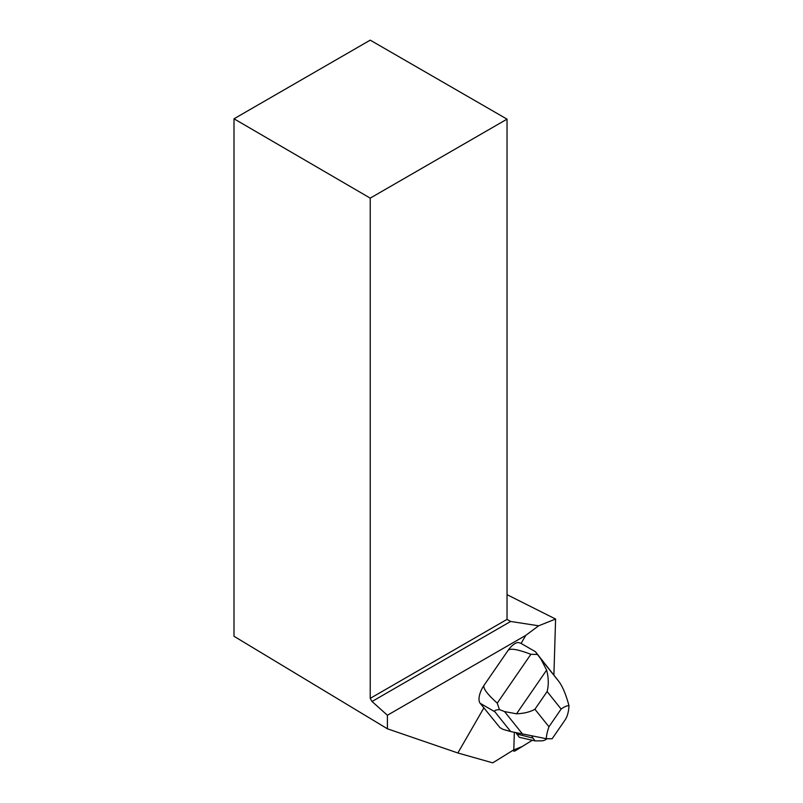<?xml version="1.0" encoding="UTF-8"?>
<svg xmlns="http://www.w3.org/2000/svg" width="803" height="803" viewBox="0 0 803 803"><rect width="100%" height="100%" fill="white"/><g stroke="black" fill="none" stroke-linecap="round" stroke-linejoin="round"><path stroke-width="1.2" d="M515.245 750.815L532.319 740.256L522.281 746.459L513.247 750.163A4.045 1.827 120 0 0 513.759 751.046A4.045 1.827 120 0 0 515.245 750.815M510.698 731.553L502.899 729.325L499.938 727.618L480.184 703.308A15.287 6.896 -60 0 1 484.159 685.13L508.028 650.47A15.287 6.896 -60 0 1 518.166 642.5L520.725 643.223L535.44 651.715L558.898 681.506C562.692 686.665 566.055 694.746 568.996 705.747C568.654 711.9 567.33 716.667 565.021 720.05L552.133 738.76L546.301 738.71L510.698 731.553L494.919 711.819C493.965 710.625 495.481 709.882 499.446 709.591L497.248 703.147L530.873 654.304L537.408 654.455L535.44 651.715M514.342 732.356L513.81 749.811L492.741 762.85L457.851 752.973L483.998 707.684M521.097 643.434L525.734 635.384L538.632 625.798L555.596 619.043L507.034 594.662M553.899 674.921L555.596 619.043M525.734 635.384L387.407 715.252L387.407 728.793L234.004 636.277L234.004 118.794L370.223 40.15L507.034 119.145L370.223 198.13L370.223 698.369L507.034 619.384L507.034 119.145M457.851 752.973L387.407 728.793M370.223 698.369L372.02 701.501L387.407 715.252M370.223 198.13L234.004 118.794M372.02 701.501L510.638 621.462L507.034 619.384M538.632 625.798L510.638 621.462M508.028 650.47C509.975 647.991 517.594 649.266 530.873 654.304M568.996 705.747C567.099 705.546 564.469 706.65 561.126 709.059L548.941 726.765C547.295 731.603 546.421 735.578 546.301 738.71M547.054 738.79A18.218 8.221 -60 0 1 541.804 740.828L535.169 740.908L519.26 737.284L515.988 732.717M499.446 709.591L504.545 711.578L516.53 713.807L546.622 670.103L540.82 658.902L537.408 654.455M497.248 703.147C486.909 693.832 482.553 687.83 484.159 685.13M546.622 670.103C548.65 677.712 548.81 684.859 547.124 691.544L534.928 709.25C530.151 711.96 524.018 713.476 516.53 713.807M535.169 740.908L532.921 738.087L516.61 733.972M532.921 738.087L531.917 736.09M494.919 711.819L480.184 703.308M561.126 709.059L547.124 691.544M534.928 709.25L548.941 726.765M540.82 658.902L558.898 681.506M522.623 734.183L504.545 711.578M512.756 750.464L513.759 751.046"/></g></svg>
